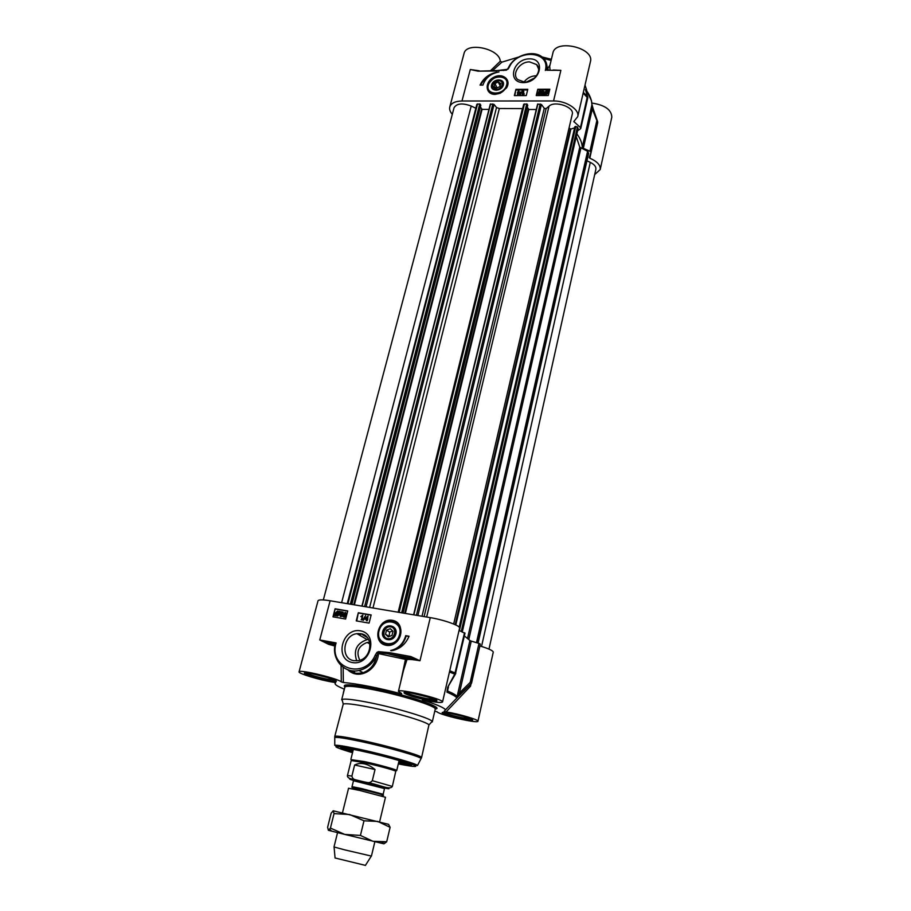<?xml version="1.0" encoding="UTF-8"?>
<svg xmlns="http://www.w3.org/2000/svg" width="911" height="911" viewBox="0 0 911 911"><rect width="100%" height="100%" fill="white"/><g stroke="black" fill="none" stroke-linecap="round" stroke-linejoin="round"><path stroke-width="1.37" d="M591 152.433L597.639 121.63L596.659 121.448L589.952 151.226L591 152.433L589.246 157.569L589.816 158.195C597.24 161.441 600.702 165.233 600.19 169.571L594.678 174.593M585.01 85.087L586.673 90.03M585.625 89.961L585.978 89.882C589.793 94.926 591.774 99.891 591.934 104.788L591.535 100.905L585.921 89.016L585.431 89.654L587.413 96.281L583.313 92.432M536.511 75.818L535.793 75.795C530.919 76.046 526.991 78.141 524.007 82.081M526.763 81.888L534.62 77.947M589.952 151.226L583.325 148.311L592.287 108.921L597.696 122.689L590.84 153.185M493.158 94.22L489.902 92.546L488.364 90.417M507.063 80.589L507.165 86.682M495.06 94.38L500.321 93.218L506.505 87.934C511.811 79.69 502.291 72.231 493.386 77.503C484.31 82.423 485.449 94.585 495.06 94.38M529.553 61.891L536.659 64.59C542.671 70.238 534.245 82.445 524.542 82.092L517.71 79.599C511.401 74.03 519.737 61.606 529.553 61.891M523.518 82.605C540.439 82.594 546.293 58.441 529.416 58.851C512.734 58.93 506.687 82.776 523.518 82.605M452.3 114.319C450.045 111.757 449.214 109.297 449.783 106.94C451.082 103.159 455.147 101.178 461.979 100.996L553.558 100.962C566.221 100.677 579.874 109.673 577.722 116.654L573.816 121.516L580.466 127.574L580.455 128.838L577.585 130.808M593.243 109.183L592.287 108.921L591.934 104.788L582.266 147.218C582.061 142.879 580.273 138.438 576.868 133.894M587.766 97.682L587.413 96.281L580.466 127.574M587.618 96.589L585.431 89.654M597.639 121.63L597.707 122.586M582.266 147.218L583.325 148.311M492.589 70.614L501.938 62.119L500.264 61.265L490.573 70.637M478.241 70.773L470.292 69.521L478.036 71.172L496.905 70.568M506.379 70.193L507.302 69.35L497.076 70.568L506.379 70.193L507.199 69.452M537.763 89.267L549.8 89.221L548.285 95.53L536.226 95.564L537.763 89.267L536.67 95.553M515.922 89.358L527.799 89.312L526.251 95.575L514.362 95.609L515.922 89.358L514.817 95.609M480.04 85.11C483.832 77.446 490.141 73.051 498.977 71.946C490.778 73.495 485.438 77.879 482.932 85.099L480.04 85.11M552.704 70.181L560.869 70.341L553.284 69.999M546.794 70.249L560.869 70.341L553.558 100.962M507.86 68.655L506.801 69.6L501.551 70.318M550.062 64.761L548.513 67.391M501.938 62.119L518.678 57.04M543.616 58.475L551.109 60.456M550.073 70.033L549.686 66.366M547.83 67.277L548.126 70.045M577.722 116.654L590.419 61.675C594.724 47.725 555.3 38.672 552.897 53.043L549.686 66.309L548.126 67.391M589.816 158.195L596.523 127.927M600.19 169.571L611.805 117.189C611.577 109.764 604.927 105.05 591.854 103.057M500.264 61.265C499.809 48.534 466.147 41.45 464.006 53.612L449.783 106.94M507.552 69.065L508.532 67.516L507.575 69.065M508.532 67.516L509.169 67.346C517.425 48.408 550.904 51.027 545.325 70.5M490.551 75.078C485.996 77.526 482.693 80.874 480.644 85.11M519.361 92.785L518.473 93.662M527.64 89.938L516.218 89.984M540.052 91.294L539.54 93.833L538.538 93.935L538.492 92.615L539.654 91.146L540.212 91.658L538.549 93.947M549.652 89.859L538.048 89.904M520.318 92L517.63 95.097L517.494 92.41L518.336 91.157L520.227 92.398L517.448 94.721M518.826 91.146L518.883 92M522.151 91.077L520.272 95.154L519.703 94.778L522.151 91.077L519.703 94.778M523.643 91.134L522.948 93.935L523.95 93.822L522.265 94.733L523.153 91.134L523.825 91.51L523.267 93.742M524.053 93.4L524.132 94.197L522.265 94.733M546.964 91.248L544.778 93.514L544.755 92.615L546.486 91.168L547.124 91.601L544.869 93.434M547.568 92.113L545.29 93.992M548.513 90.872L548.228 92.99L545.848 94.858L543.901 94.733L544.209 92.626L546.566 90.758L548.285 90.667L548.058 92.603L545.678 94.482L543.742 94.357M543.389 91.658L541.863 92.66M543.639 92.535L542.979 94.755L540.986 94.767L540.918 93.97L542.512 93.958L542.967 92.99L541.385 92.945L541.715 91.214L542.865 90.77L543.913 91.772L542.785 91.134L541.726 92.011L542.375 92.831L543.639 92.535L542.808 94.38L540.815 94.391M542.705 93.548L541.328 92.876M543.913 91.476L544.083 92.148L543.389 91.806M540.656 91.362L540.77 92.99L539.016 94.835L538.082 94.152M518.507 92.41L519.748 92.41L518.108 94.015L518.689 92.785M538.845 94.448L537.991 92.615L539.733 90.781L540.553 91.146L540.599 92.615L539.016 94.835M491.689 84.677C489.366 91.43 501.05 92.148 503.248 85.349C505.525 78.585 493.864 77.936 491.689 84.677M492.35 85.042C495.208 80.475 498.556 79.462 502.394 82.001C503.84 86.226 501.824 88.971 496.37 90.235C493.033 89.893 491.689 88.162 492.35 85.042M496.324 89.437C490.915 86.522 491.667 83.584 498.579 80.612C504.774 80.51 502.508 89.46 496.324 89.437M499.991 86.534L496.677 88.082L494.149 86.568L494.935 83.505L498.237 81.956L500.765 83.47L499.991 86.534L497.099 87.877L494.935 83.505M498.237 81.956L500.162 85.85M434.763 711.206L437.086 711.798C439.022 714.805 478.309 723.892 477.968 721.227C479.061 719.849 459.087 713.962 446.128 711.89L470.509 686.211L479.915 645.979M357.146 686.962L356.668 685.505M353.627 672.705L353.366 670.883M335.669 682.794L335.464 682.965C333.927 684.081 336.899 686.154 344.381 689.172M431.165 722.503L432.144 721.432C431.028 718.358 396.422 707.915 369.046 702.54C353.593 699.511 344.574 698.486 342.012 699.466L342.399 700.878M368.944 707.095C354.265 704.203 345.702 703.19 343.253 704.055L334.758 736.452C335.726 735.496 344.381 736.726 360.745 740.153C388.53 745.995 423.387 756.073 421.565 757.622L428.933 724.94C427.783 722.093 394.918 712.243 368.944 707.095M368.591 639.476L367.133 639.602C356.668 643.325 353.195 650.408 356.736 660.851M359.811 660.259C355.871 651.866 358.33 645.922 367.179 642.426L369.707 642.392M464.371 635.946L469.905 640.49L457.151 696.482C456.001 695.059 452.778 693.214 447.506 690.959L448.44 686.985M449.453 672.045L454.76 674.094L447.643 687.35L446.937 692.144C452.186 694.376 455.398 696.198 456.536 697.61L471.465 683.318L480.325 644.066L471.545 683.182L470.201 682.373L459.451 692.964L471.249 641.105L478.981 643.417L470.201 682.373L470.987 684.047L470.053 685.323M398.38 763.577L410.462 765.354C417.944 765.604 387.221 756.574 361.644 751.097C345.531 747.692 338.664 746.804 341.056 748.432L352.603 752.418M409.29 763.896L398.676 762.336M352.91 751.188L342.775 747.68M396.205 622.634C404.86 627.428 400.783 643.576 390.5 644.886L382.438 642.95M392.356 620.311C377.826 617.658 371.506 642.745 386.162 645.307C400.874 648.063 407.058 622.634 392.356 620.311M353.878 660.68C340.156 658.79 342.991 635.035 356.953 633.669L360.745 633.714C374.148 635.309 372.144 658.664 358.285 660.657L353.878 660.68M360.403 630.822C342.263 627.406 333.984 659.188 352.318 662.548C370.754 666.146 378.805 633.817 360.403 630.822M464.735 633.225L459.053 630.446M446.128 711.89L444.112 711.354L445.547 709.806C443.964 707.619 436.221 704.294 422.317 699.819L422.522 699.671M447.643 687.35L455.614 673.787M464.519 632.746L454.76 674.094L455.819 673.229L449.749 670.747M471.545 683.182L460.249 694.649L459.451 692.964L456.536 697.61M471.249 641.105L469.905 640.49M480.325 644.066L478.981 643.417M401.546 693.453L398.426 691.369C397.936 688.056 444.466 699.284 442.53 702.005C441.266 703.041 434.854 702.313 423.296 699.83L422.317 699.819M403.516 670.359L406.978 659.587C409.187 659.2 413.526 659.587 419.982 660.748L410.952 656.58L411.1 658.038L419.982 660.748L430.277 617.635L330.112 600.759C322.699 599.575 318.668 599.586 318.019 600.804L299.07 671.851C298.489 669.038 337.856 678.388 341.306 681.895L343.367 682.498L343.14 667.296M335.032 644.646L319.772 639.955L336.102 642.927L335.259 644.179C331.502 659.496 344.29 674.038 358.923 670.496C366.86 668.572 372.793 663.663 376.721 655.783L378.566 652.629L387.779 653.779L411.1 658.038L406.124 658.072L405.452 659.393L406.568 660.224M347.797 669.779C358.718 680.574 377.2 670.394 378.498 653.597L405.452 659.393L400.669 682.1M410.952 656.58L389.498 652.663L389.657 654.121L406.124 658.072L406.978 659.587M378.532 651.65L376.972 652.39L377.78 653.153L378.543 653.221L378.532 651.65L389.498 652.663M345.622 619.036L332.982 616.838L335.1 608.787L347.717 610.939L345.622 619.036M369.08 623.113L356.247 620.881L358.319 612.75L371.153 614.948L369.08 623.113M409.039 636.242C405.725 644.031 400.191 648.803 392.447 650.591L390.637 650.534C398.323 648.655 403.345 643.69 405.725 635.662L409.039 636.242M401.649 693.875C376.835 687.498 357.419 683.705 343.367 682.498M335.032 644.692L328.996 643.064L328.677 644.35L334.815 646.013M330.112 600.759L319.772 639.955L328.677 644.35M341.078 665.554L341.306 681.895M333.335 681.496L332.834 680.062M335.681 682.806L333.608 682.271C320.547 680.278 297.92 673.491 299.07 671.851M477.968 721.227L493.261 652.174C493.09 650.648 488.683 648.598 480.029 646.013M470.509 686.211L470.019 685.368M425.209 698.282L423.854 699.397M442.53 702.005L459.599 628.1C460.75 625.846 444.135 619.879 430.277 617.635M376.972 652.39L375.252 655.077L376.721 655.783C374.876 664.347 370.367 669.972 363.193 672.66L363.125 672.682C357.943 674.254 353.115 673.366 348.651 670.006M387.779 653.779L406.648 658.38L412.045 658.209L387.813 653.791M408.971 636.436L406.158 635.946C403.812 643.906 398.836 648.848 391.218 650.773M367.133 617.453L365.801 618.785M358.319 612.75L356.759 620.972M371.096 615.141L358.797 613.046M345.383 613.046L344.005 614.788L344.028 616.633M335.1 608.787L333.517 616.929M347.672 611.144L335.578 609.072M366.598 619.594L364.901 618.626L368.044 616.018L367.281 619.036L367.862 619.138L366.871 620.687L366.621 619.48L364.764 619.161M368.044 616.018L367.589 619.093M367.862 619.138L367.144 620.858L366.336 620.596M365.618 615.529L363.432 620.289L362.726 620.049L365.618 615.529L362.726 620.049M361.952 616.44L360.836 616.565L362.84 615.107L361.656 619.776L362.054 616.052L360.836 616.565M362.84 615.107L361.929 619.947L361.12 619.685M338.926 612.921L336.615 615.267M338.436 611.873L336.136 614.253M339.814 611.315L339.393 613.832L337.343 615.893L334.975 615.677L335.373 613.149L337.434 611.087L340.315 611.805L339.689 614.003L337.639 616.064L336.136 615.654M335.829 615.403L334.975 615.677M340.19 615.062L341.021 616.087L341.955 615.107L341.329 613.9L339.985 614.06L341.01 611.759L343.094 612.124L341.283 612.374L340.725 613.57L341.602 613.422L342.525 615.141L341.91 616.178L340.657 616.542L339.632 615.016L340.68 616.052M341.773 614.105L339.985 614.06M343.094 612.124L343.242 612.841L341.568 612.545L341.17 613.422M342.149 613.672L342.809 615.312L342.194 616.348L340.315 616.451M345.724 612.647L346.226 615.164L344.62 617.294L343.686 617.043M366.757 618.956L365.413 618.717L367.292 616.849L366.757 618.956M338.881 612.556L337.321 615.358L336.068 614.8L338.881 612.556M338.721 612.192L335.908 614.447L337.469 611.611L338.721 612.192M345.178 612.397L345.941 614.993L343.948 617.111L343.117 616.474L343.185 614.515L345.178 612.397M343.72 614.606L345.041 612.864L345.406 614.902L344.073 616.645L344.005 614.788M398.95 761.232L402.525 761.573M349.847 748.728L353.183 750.072M432.008 698.031L409.586 692.622M428.5 696.915L414.038 693.385M331.16 678.49L310.298 673.275M327.003 677.18L314.819 674.129M467.252 717.367L448.201 712.835M462.913 716.092L456.081 714.736M395.75 634.432C398.608 625.47 385.558 622.19 382.814 631.129C379.91 640.034 392.983 643.428 395.75 634.432M395.42 634.432C391.981 640.205 388.177 640.934 383.998 636.595C382.597 630.435 384.977 627.03 391.115 626.404C394.85 627.531 396.285 630.207 395.42 634.432M390.728 626.87C397.674 627.998 394.736 639.977 387.801 638.691C380.866 637.506 383.838 625.606 390.728 626.87M386.503 630.15L390.284 628.681L393.051 631.3L392.037 635.4L388.257 636.869L385.49 634.238L386.503 630.15L389.646 632.097L389.054 636.561M392.652 630.924L389.646 632.097M385.49 634.238L388.644 636.163M576.253 136.582L579.772 147.218L587.584 151.272L588.552 153.367M586.946 160.791L590.294 162.374C594.359 164.435 596.227 166.724 595.874 169.241L488.979 649.099M323.337 599.928L454.042 107.771C456.696 103.376 462.424 102.806 471.215 106.052L475.838 108.238M347.319 603.663L476.874 104.264L479.778 103.934L480.757 105.346M480.393 106.917L482.09 109.377L488.968 109.4M361.94 606.122L490.334 104.07L494.069 104.446L496.518 107.532L499.353 108.511L522.663 108.591M398.483 612.272L523.711 104.309L526.74 103.956L527.674 105.369M527.275 107.168L528.767 109.491L536.283 109.502M413.628 614.834L537.592 104.105L541.43 104.469L544.266 108.307L546.11 108.637L549.026 106.154C554.936 100.335 574.625 107.168 572.267 114.182L453.678 624.012M569.045 128.03L570.867 129.111L574.59 127.836M574.909 126.936L577.494 126.891L577.995 128.69M379.602 821.893L385.49 797.25L359.606 790.441L348.56 788.254L342.468 812.84M363.33 781.706L355.7 779.839C353.559 779.429 352.284 778.165 351.897 776.058L354.63 765.001C360.824 761.972 367.623 763.475 375.025 769.533L372.314 780.67C370.777 782.503 368.818 783.061 366.461 782.344L363.33 781.706C381.117 785.794 396.832 790.509 384.624 788.049M354.63 765.001L375.025 769.533M372.314 780.67L392.334 786.432L395.773 771.253C394.657 770.239 377.803 765.627 364.639 762.746L351.19 760.526L347.455 775.5L351.897 776.058M396.308 770.649L396.581 770.353C395.454 769.305 378.167 764.568 364.662 761.619L351.19 759.66M374.854 841.741L371.426 856.089L345.007 849.94L333.995 846.968L337.548 832.643M365.413 865.382L335.054 857.98M333.13 810.779L388.598 824.33L390.113 827.325L377.78 821.437L363.99 820.8L349.596 814.525L334.052 813.603L333.244 810.779L331.16 813.17L327.618 827.279L328.359 830.297L330.431 828.076L344.7 834.408L328.359 830.297M383.975 843.825L344.7 834.408L360.437 835.433L373.02 841.297L386.697 841.775L383.975 843.825M363.99 820.8L360.437 835.433M390.113 827.325L386.697 841.775M334.052 813.603L330.431 828.076M501.961 76.706L501.824 75.864M542.58 57.473L551.28 59.727M574.078 122.017L574.294 121.095M583.154 93.116L587.766 97.978L587.789 97.17M585.807 90.622L585.921 89.016M461.979 100.996L470.292 69.521L479.106 70.751M508.019 69.156L509.169 67.346M478.036 71.172L496.677 70.99M546.816 70.067C547.534 65.558 546.509 61.732 543.719 58.589C535.679 48.83 514.396 54.455 508.554 67.471M488.501 84.495C484.493 95.086 503.35 96.27 506.459 85.543C510.365 74.896 491.576 73.893 488.501 84.495M507.222 85.953C508.099 83.038 507.586 80.612 505.707 78.676C498.636 74.896 492.771 76.945 488.125 84.837C487.214 87.855 487.761 90.337 489.776 92.296C496.859 95.894 502.678 93.776 507.222 85.953M328.996 643.029L335.134 644.157L328.996 643.064M420.905 758.988L421.098 758.635C421.212 756.768 387.289 747.077 360.494 741.429C345.041 738.172 336.455 736.897 334.713 737.58L334.713 737.99M421.565 757.622L417.477 765.536C417.489 763.896 385.023 754.741 359.424 749.263C344.643 746.109 336.421 744.811 334.758 745.369L334.758 736.452M340.93 748.364L342.274 747.646M409.734 764.078L410.61 765.354M398.312 763.908C415.61 767.301 420.073 767.358 411.681 764.067C402.48 760.753 378.577 754.433 359.651 750.334C330.579 744.538 328.199 745.346 352.523 752.748M446.937 692.144L448.406 687.076M455.546 673.309L465.02 633.122M375.252 655.077C364.651 680.232 328.199 668.401 336.102 642.927M378.498 653.597L376.653 652.766M341.671 699.819L344.893 687.167C346.066 685.482 355.188 686.256 372.28 689.49C401.341 695.036 437.405 706.446 435.23 709.191L432.281 721.911M435.242 709.065C445.946 707.995 406.067 694.524 372.121 688.078C350.815 684.138 341.75 683.797 344.927 687.042M452.095 713.541C432.987 709.749 444.09 715.477 462.651 719.143C481.6 722.97 471.374 717.367 452.095 713.541M471.739 719.018L462.537 717.834C453.314 715.887 446.959 714.03 443.463 712.277M414.266 693.43C393.928 689.49 406.796 696.129 426.507 699.944C446.686 703.941 434.809 697.427 414.266 693.43M436.016 699.614L426.371 698.521C415.985 696.334 408.959 694.228 405.293 692.212M313.236 673.81C294.23 670.12 308.931 676.975 327.368 680.551C346.282 684.298 332.435 677.533 313.236 673.81M335.35 680.141L327.186 679.162C316.903 676.987 309.774 674.846 305.8 672.751M369.843 643.029L367.611 642.676M398.802 761.835L407.468 763.202M344.711 747.908L353.035 750.675M399.348 635.343C404.199 621.336 383.178 616.109 379.261 630.218C374.273 644.111 395.374 649.645 399.348 635.343M378.896 630.218C377.416 639.852 381.231 644.703 390.329 644.772C395.158 643.678 398.471 640.638 400.259 635.673C401.694 626.267 398.027 621.416 389.236 621.108C384.226 622.065 380.787 625.105 378.896 630.218M367.327 637.575L360.995 633.76M467.616 638.11L579.772 147.218M468.869 639.203L580.842 148.322M476.476 642.665L587.584 151.272M477.102 642.859L588.073 151.693M478.013 643.132L588.631 153.014M481.532 646.457L590.294 162.374M341.614 602.695L471.215 106.052M347.922 603.754L477.558 103.922M350.348 604.164L479.778 103.934M350.974 604.278L480.291 104.173M351.805 604.414L480.814 105.152M353.764 604.745L481.577 109.138M354.39 604.847L482.09 109.377M362.157 606.157L490.608 103.934M364.605 606.567L492.851 103.934M366.074 606.817L494.069 104.446M369.615 607.409L496.518 107.532M372.975 607.979L499.353 108.511M398.175 612.226L522.424 108.557M399.143 612.386L524.44 103.956M401.649 612.807L526.74 103.956M402.286 612.921L527.253 104.196M403.061 613.046L527.72 105.186M404.735 613.331L528.255 109.24M405.361 613.433L528.767 109.491M413.879 614.868L537.9 103.956M416.418 615.301L540.212 103.956M417.887 615.551L541.43 104.469M422.009 616.246L544.266 108.307M424.116 616.599L546.11 108.637M426.655 617.02L549.026 106.154M455.193 624.673L570.286 129.009M455.807 624.969L570.867 129.111M459.303 627.258L574.978 126.64M459.417 630.594L575.82 126.356M461.285 631.357L577.494 126.891M462.23 631.756L578.086 128.292M384.51 788.584L384.579 788.311C383.189 787.286 390.341 788.619 367.475 782.845C347.546 778.404 356.007 780.556 353.491 780.727L384.51 788.584L383.155 794.267L361.348 788.493L352.01 786.671L351.931 787.4M352.671 787.924L360.95 789.279C373.738 792.194 388.405 796.237 381.982 795.064M384.59 787.81C390.181 788.687 375.321 784.53 362.612 781.672L353.707 780.283M353.559 780.476C346.818 778.415 348.765 778.529 359.378 780.807M551.383 59.295L541.874 56.892M538.606 68.985L536.659 64.59M580.785 128.394L587.766 97.978M593.255 109.104L597.593 121.505M597.696 122.666L597.536 123.463M593.209 108.978L591.968 104.537M553.068 70.341L546.589 70.067M503.965 69.942L503.453 70.534M505.707 78.676C502.439 76 498.465 75.818 493.773 78.13C489.788 79.508 484.903 88.413 489.776 92.296L489.902 92.546M428.933 724.94L432.144 721.432M343.253 704.055L342.012 699.466M417.477 765.536L378.885 754.763L334.758 745.369M370.014 644.066L367.179 642.426M367.133 639.602L356.953 633.669M445.547 709.806L458.586 696.209M460.249 694.649L458.7 696.106M403.516 670.337L398.426 691.369M357.476 687.008L356.987 685.55M354.778 670.929L354.117 673.525L353.696 670.906M360.54 633.68L360.073 635.491M358.422 633.544L358.205 634.398M344.244 689.115L343.333 692.713M422.613 699.124L424.048 698.042M335.18 643.952C331.342 659.234 344.13 673.935 358.923 670.496L363.125 672.682M363.193 672.66C356.44 674.049 351.589 673.183 348.662 670.063M344.893 687.167L345.656 685.63L350.018 685.026L364.354 686.712L393.313 692.838L419.629 700.308L431.461 704.829L435.276 707.483L435.23 709.191M472.376 719.314L472.342 719.804C471.613 719.838 475.531 721.74 457.083 717.891C438.908 713.028 443.224 713.074 442.587 712.721L442.769 712.265M436.517 699.876L435.674 700.958L420.051 698.486C401.66 693.499 404.723 693.077 404.541 692.713L404.735 692.212M335.908 680.426L335.852 680.938C335.18 681.041 338.767 682.965 320.068 678.877C301.53 673.696 305.436 673.616 304.969 673.218L305.174 672.739M368.465 688.762L368.784 687.498M389.236 621.108C384.191 622.031 380.73 625.048 378.839 630.161C377.37 639.773 381.197 644.635 390.329 644.772L390.5 644.886M362.305 634.113L367.065 637.279M588.654 153.207L478.081 643.155M476.874 104.264L347.273 603.651M480.826 105.255L351.862 604.426M490.334 104.07L361.895 606.111M523.711 104.309L398.437 612.272M527.731 105.289L403.106 613.057M537.592 104.105L413.594 614.823M574.841 126.766L459.201 627.144M578.109 128.497L462.31 631.79M383.155 794.267L382.893 794.95M353.422 781.012L352.01 786.671M392.334 786.432C389.976 790.554 379.397 784.53 366.529 782.355M355.666 779.827C349.801 779.042 347.068 777.607 347.455 775.5M353.354 749.389L350.872 759.364M399.109 760.537L396.729 770.535M395.773 771.253L396.581 770.353M351.395 760.434L351.088 759.262M365.379 865.45L371.324 856.101M335.066 858.06L334.086 847.025M331.524 831.128L329.748 829.147M380.912 843.176L383.838 842.06"/></g></svg>
